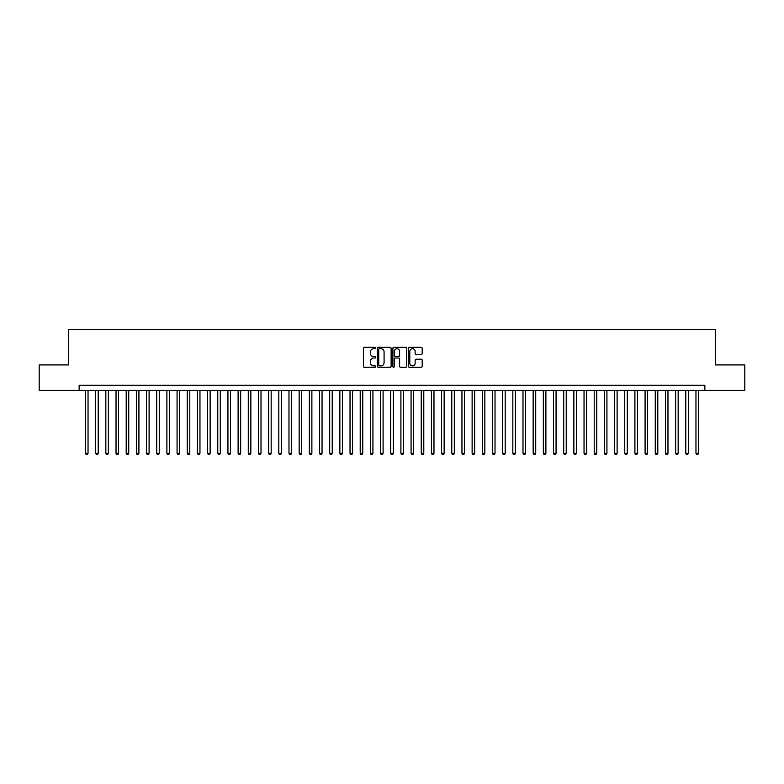 <?xml version="1.0" encoding="UTF-8"?>
<svg xmlns="http://www.w3.org/2000/svg" width="784" height="784" viewBox="0 0 784 784"><rect width="100%" height="100%" fill="white"/><g stroke="black" fill="none" stroke-linecap="round" stroke-linejoin="round"><path stroke-width="1.18" d="M375.722 348.018A0.696 0.696 0 0 0 375.026 347.322L364.413 347.322A1 1 0 0 0 363.413 348.321L363.413 366.295A1 1 0 0 0 364.413 367.294L375.026 367.294A0.696 0.696 0 0 0 375.722 366.589A0.696 0.696 0 0 0 375.026 365.893L373.645 365.893A3.195 3.195 0 0 1 370.45 362.698L370.45 361.199A3.195 3.195 0 0 1 373.645 358.004L375.026 358.004A0.696 0.696 0 0 0 375.722 357.308A0.696 0.696 0 0 0 375.026 356.602L373.645 356.602A3.195 3.195 0 0 1 370.45 353.408L370.45 351.908A3.195 3.195 0 0 1 373.645 348.713L375.026 348.713A0.696 0.696 0 0 0 375.722 348.018M421.184 354.358A1 1 0 0 0 422.184 353.359L422.184 348.321A1 1 0 0 0 421.184 347.322L409.405 347.322A1 1 0 0 0 408.405 348.321L408.405 366.295A1 1 0 0 0 409.405 367.294L421.184 367.294A1 1 0 0 0 422.184 366.295L422.184 360.199A1 1 0 0 0 421.184 359.199L416.147 359.199A1 1 0 0 0 415.148 360.199L415.148 363.217A2.675 2.675 0 0 1 412.472 365.893A2.675 2.675 0 0 1 409.807 363.217L409.807 351.389A2.675 2.675 0 0 1 412.472 348.713A2.675 2.675 0 0 1 415.148 351.389L415.148 353.359A1 1 0 0 0 416.147 354.358L421.184 354.358M79.135 390.373L39.2 390.373L39.2 364.932L68.453 364.932L68.453 329.329L715.547 329.329L715.547 364.932L744.8 364.932L744.8 390.373L704.865 390.373L704.865 385.287L79.135 385.287L79.135 390.373L704.865 390.373M391.128 348.321A1 1 0 0 0 390.128 347.322L378.339 347.322A1 1 0 0 0 377.349 348.321L377.349 366.295A1 1 0 0 0 378.339 367.294L390.128 367.294A1 1 0 0 0 391.128 366.295L391.128 348.321M393.872 347.322L405.661 347.322A1 1 0 0 1 406.651 348.321L406.651 366.295A1 1 0 0 1 405.661 367.294L400.614 367.294A1 1 0 0 1 399.615 366.295L399.615 359.003A1 1 0 0 0 398.615 358.004L395.273 358.004A1 1 0 0 0 394.274 359.003L394.274 366.589A0.696 0.696 0 0 1 393.578 367.294A0.696 0.696 0 0 1 392.872 366.589L392.872 348.321A1 1 0 0 1 393.872 347.322M379.446 348.713A0.696 0.696 0 0 0 378.741 349.419L378.741 365.197A0.696 0.696 0 0 0 379.446 365.893L380.887 365.893A3.195 3.195 0 0 0 384.082 362.698L384.082 351.908A3.195 3.195 0 0 0 380.887 348.713L379.446 348.713M399.615 351.438A2.675 2.675 0 0 0 396.939 348.762A2.675 2.675 0 0 0 394.274 351.438L394.274 355.603A1 1 0 0 0 395.273 356.602L398.615 356.602A1 1 0 0 0 399.615 355.603L399.615 351.438M85.495 390.373L85.495 453.348L88.033 453.348L88.033 390.373M88.033 453.348L87.279 454.671L86.26 454.671L85.495 453.348M95.668 390.373L95.668 453.348L98.216 453.348L98.216 390.373M98.216 453.348L97.451 454.671L96.432 454.671L95.668 453.348M105.84 390.373L105.84 453.348L108.388 453.348L108.388 390.373M108.388 453.348L107.624 454.671L106.604 454.671L105.84 453.348M116.022 390.373L116.022 453.348L118.56 453.348L118.56 390.373M118.56 453.348L117.796 454.671L116.777 454.671L116.022 453.348M126.195 390.373L126.195 453.348L128.733 453.348L128.733 390.373M128.733 453.348L127.968 454.671L126.959 454.671L126.195 453.348M136.367 390.373L136.367 453.348L138.905 453.348L138.905 390.373M138.905 453.348L138.151 454.671L137.131 454.671L136.367 453.348M146.539 390.373L146.539 453.348L149.087 453.348L149.087 390.373M149.087 453.348L148.323 454.671L147.304 454.671L146.539 453.348M156.712 390.373L156.712 453.348L159.26 453.348L159.26 390.373M159.26 453.348L158.495 454.671L157.476 454.671L156.712 453.348M166.894 390.373L166.894 453.348L169.432 453.348L169.432 390.373M169.432 453.348L168.668 454.671L167.649 454.671L166.894 453.348M177.066 390.373L177.066 453.348L179.605 453.348L179.605 390.373M179.605 453.348L178.84 454.671L177.831 454.671L177.066 453.348M187.239 390.373L187.239 453.348L189.787 453.348L189.787 390.373M189.787 453.348L189.022 454.671L188.003 454.671L187.239 453.348M197.411 390.373L197.411 453.348L199.959 453.348L199.959 390.373M199.959 453.348L199.195 454.671L198.176 454.671L197.411 453.348M207.584 390.373L207.584 453.348L210.132 453.348L210.132 390.373M210.132 453.348L209.367 454.671L208.348 454.671L207.584 453.348M217.766 390.373L217.766 453.348L220.304 453.348L220.304 390.373M220.304 453.348L219.54 454.671L218.52 454.671L217.766 453.348M227.938 390.373L227.938 453.348L230.476 453.348L230.476 390.373M230.476 453.348L229.722 454.671L228.703 454.671L227.938 453.348M238.111 390.373L238.111 453.348L240.659 453.348L240.659 390.373M240.659 453.348L239.894 454.671L238.875 454.671L238.111 453.348M248.283 390.373L248.283 453.348L250.831 453.348L250.831 390.373M250.831 453.348L250.067 454.671L249.047 454.671L248.283 453.348M258.455 390.373L258.455 453.348L261.003 453.348L261.003 390.373M261.003 453.348L260.239 454.671L259.22 454.671L258.455 453.348M268.638 390.373L268.638 453.348L271.176 453.348L271.176 390.373M271.176 453.348L270.411 454.671L269.402 454.671L268.638 453.348M278.81 390.373L278.81 453.348L281.348 453.348L281.348 390.373M281.348 453.348L280.594 454.671L279.574 454.671L278.81 453.348M288.982 390.373L288.982 453.348L291.53 453.348L291.53 390.373M291.53 453.348L290.766 454.671L289.747 454.671L288.982 453.348M299.155 390.373L299.155 453.348L301.703 453.348L301.703 390.373M301.703 453.348L300.938 454.671L299.919 454.671L299.155 453.348M309.337 390.373L309.337 453.348L311.875 453.348L311.875 390.373M311.875 453.348L311.111 454.671L310.092 454.671L309.337 453.348M319.509 390.373L319.509 453.348L322.048 453.348L322.048 390.373M322.048 453.348L321.283 454.671L320.274 454.671L319.509 453.348M329.682 390.373L329.682 453.348L332.23 453.348L332.23 390.373M332.23 453.348L331.465 454.671L330.446 454.671L329.682 453.348M339.854 390.373L339.854 453.348L342.402 453.348L342.402 390.373M342.402 453.348L341.638 454.671L340.619 454.671L339.854 453.348M350.027 390.373L350.027 453.348L352.575 453.348L352.575 390.373M352.575 453.348L351.81 454.671L350.791 454.671L350.027 453.348M360.209 390.373L360.209 453.348L362.747 453.348L362.747 390.373M362.747 453.348L361.983 454.671L360.963 454.671L360.209 453.348M370.381 390.373L370.381 453.348L372.919 453.348L372.919 390.373M372.919 453.348L372.155 454.671L371.146 454.671L370.381 453.348M380.554 390.373L380.554 453.348L383.102 453.348L383.102 390.373M383.102 453.348L382.337 454.671L381.318 454.671L380.554 453.348M390.726 390.373L390.726 453.348L393.274 453.348L393.274 390.373M393.274 453.348L392.51 454.671L391.49 454.671L390.726 453.348M400.898 390.373L400.898 453.348L403.446 453.348L403.446 390.373M403.446 453.348L402.682 454.671L401.663 454.671L400.898 453.348M411.081 390.373L411.081 453.348L413.619 453.348L413.619 390.373M413.619 453.348L412.854 454.671L411.845 454.671L411.081 453.348M421.253 390.373L421.253 453.348L423.791 453.348L423.791 390.373M423.791 453.348L423.037 454.671L422.017 454.671L421.253 453.348M431.425 390.373L431.425 453.348L433.973 453.348L433.973 390.373M433.973 453.348L433.209 454.671L432.19 454.671L431.425 453.348M441.598 390.373L441.598 453.348L444.146 453.348L444.146 390.373M444.146 453.348L443.381 454.671L442.362 454.671L441.598 453.348M451.77 390.373L451.77 453.348L454.318 453.348L454.318 390.373M454.318 453.348L453.554 454.671L452.535 454.671L451.77 453.348M461.952 390.373L461.952 453.348L464.491 453.348L464.491 390.373M464.491 453.348L463.726 454.671L462.717 454.671L461.952 453.348M472.125 390.373L472.125 453.348L474.663 453.348L474.663 390.373M474.663 453.348L473.908 454.671L472.889 454.671L472.125 453.348M482.297 390.373L482.297 453.348L484.845 453.348L484.845 390.373M484.845 453.348L484.081 454.671L483.062 454.671L482.297 453.348M492.47 390.373L492.47 453.348L495.018 453.348L495.018 390.373M495.018 453.348L494.253 454.671L493.234 454.671L492.47 453.348M502.652 390.373L502.652 453.348L505.19 453.348L505.19 390.373M505.19 453.348L504.426 454.671L503.406 454.671L502.652 453.348M512.824 390.373L512.824 453.348L515.362 453.348L515.362 390.373M515.362 453.348L514.598 454.671L513.589 454.671L512.824 453.348M522.997 390.373L522.997 453.348L525.545 453.348L525.545 390.373M525.545 453.348L524.78 454.671L523.761 454.671L522.997 453.348M533.169 390.373L533.169 453.348L535.717 453.348L535.717 390.373M535.717 453.348L534.953 454.671L533.933 454.671L533.169 453.348M543.341 390.373L543.341 453.348L545.889 453.348L545.889 390.373M545.889 453.348L545.125 454.671L544.106 454.671L543.341 453.348M553.524 390.373L553.524 453.348L556.062 453.348L556.062 390.373M556.062 453.348L555.297 454.671L554.278 454.671L553.524 453.348M563.696 390.373L563.696 453.348L566.234 453.348L566.234 390.373M566.234 453.348L565.48 454.671L564.46 454.671L563.696 453.348M573.868 390.373L573.868 453.348L576.416 453.348L576.416 390.373M576.416 453.348L575.652 454.671L574.633 454.671L573.868 453.348M584.041 390.373L584.041 453.348L586.589 453.348L586.589 390.373M586.589 453.348L585.824 454.671L584.805 454.671L584.041 453.348M594.213 390.373L594.213 453.348L596.761 453.348L596.761 390.373M596.761 453.348L595.997 454.671L594.978 454.671L594.213 453.348M604.395 390.373L604.395 453.348L606.934 453.348L606.934 390.373M606.934 453.348L606.169 454.671L605.16 454.671L604.395 453.348M614.568 390.373L614.568 453.348L617.106 453.348L617.106 390.373M617.106 453.348L616.351 454.671L615.332 454.671L614.568 453.348M624.74 390.373L624.74 453.348L627.288 453.348L627.288 390.373M627.288 453.348L626.524 454.671L625.505 454.671L624.74 453.348M634.913 390.373L634.913 453.348L637.461 453.348L637.461 390.373M637.461 453.348L636.696 454.671L635.677 454.671L634.913 453.348M645.095 390.373L645.095 453.348L647.633 453.348L647.633 390.373M647.633 453.348L646.869 454.671L645.849 454.671L645.095 453.348M655.267 390.373L655.267 453.348L657.805 453.348L657.805 390.373M657.805 453.348L657.041 454.671L656.032 454.671L655.267 453.348M665.44 390.373L665.44 453.348L667.978 453.348L667.978 390.373M667.978 453.348L667.223 454.671L666.204 454.671L665.44 453.348M675.612 390.373L675.612 453.348L678.16 453.348L678.16 390.373M678.16 453.348L677.396 454.671L676.376 454.671L675.612 453.348M685.784 390.373L685.784 453.348L688.332 453.348L688.332 390.373M688.332 453.348L687.568 454.671L686.549 454.671L685.784 453.348M695.967 390.373L695.967 453.348L698.505 453.348L698.505 390.373M698.505 453.348L697.74 454.671L696.721 454.671L695.967 453.348"/></g></svg>
